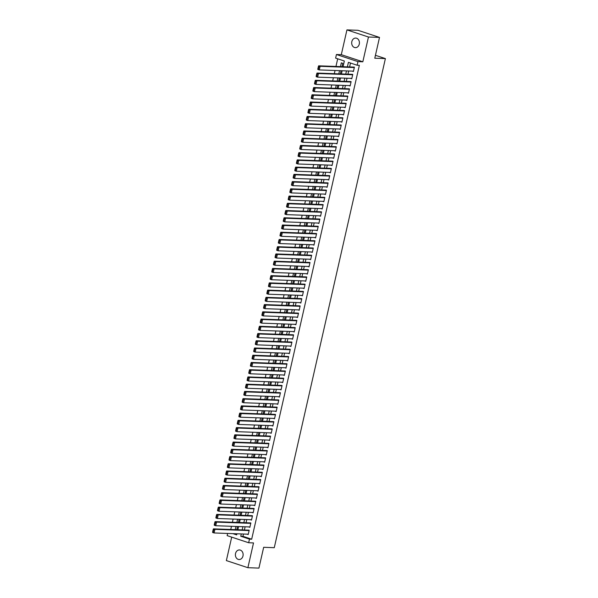 <?xml version="1.0" encoding="UTF-8"?>
<svg xmlns="http://www.w3.org/2000/svg" width="598" height="598" viewBox="0 0 598 598"><rect width="100%" height="100%" fill="white"/><g stroke="black" fill="none" stroke-linecap="round" stroke-linejoin="round"><path stroke-width="0.9" d="M351.833 41.636A4.791 3.865 -87.9 0 0 355.384 47.653A4.791 3.865 -87.9 0 0 359.278 44.095A4.791 3.865 -87.9 0 0 355.728 38.078A4.791 3.865 -87.9 0 0 351.833 41.636M235.537 553.509A4.791 3.865 -87.9 0 0 239.088 559.526A4.791 3.865 -87.9 0 0 242.982 555.968A4.791 3.865 -87.9 0 0 239.439 549.951A4.791 3.865 -87.9 0 0 235.537 553.509M343.05 66.707L344.343 61.003L335.62 58.118L336.442 54.508L357.963 61.616L357.141 65.234L348.417 62.349L347.393 66.864M341.301 54.68L362.829 61.796L368.458 37.016L379.506 37.412L357.985 30.296L346.937 29.9L341.301 54.68L336.442 54.508M231.695 537.139L226.365 560.588L247.886 567.704L253.515 542.924L248.656 542.745L227.135 535.629L227.629 533.446M337.691 58.806L335.956 66.445M335.037 70.489L334.312 73.681M333.392 77.725L332.667 80.917M331.748 84.961L331.023 88.153M330.111 92.197L329.378 95.388M328.466 99.432L327.741 102.624M326.822 106.668L326.097 109.86M325.177 113.904L324.452 117.096M323.533 121.132L322.808 124.332M321.888 128.368L321.163 131.56M320.244 135.604L319.519 138.796M318.599 142.84L317.874 146.032M316.955 150.076L316.23 153.267M315.31 157.311L314.585 160.503M313.673 164.547L312.948 167.739M312.029 171.783L311.304 174.975M310.384 179.019L309.659 182.211M308.74 186.247L308.015 189.446M307.095 193.483L306.37 196.675M305.451 200.719L304.726 203.911M303.806 207.954L303.081 211.146M302.162 215.19L301.437 218.382M300.517 222.426L299.792 225.618M298.873 229.662L298.148 232.854M297.236 236.898L296.511 240.09M295.591 244.134L294.866 247.325M293.947 251.362L293.222 254.561M292.302 258.598L291.577 261.789M290.658 265.833L289.933 269.025M289.013 273.069L288.288 276.261M287.369 280.305L286.644 283.497M285.724 287.541L284.999 290.733M284.08 294.777L283.355 297.968M282.435 302.012L281.71 305.204M280.798 309.248L280.073 312.44M279.154 316.477L278.429 319.676M277.509 323.712L276.784 326.904M275.865 330.948L275.14 334.14M274.22 338.184L273.495 341.376M272.576 345.42L271.851 348.612M270.931 352.656L270.206 355.847M269.287 359.891L268.562 363.083M267.642 367.127L266.917 370.319M265.998 374.363L265.273 377.555M264.361 381.591L263.636 384.791M262.716 388.827L261.991 392.019M261.072 396.063L260.347 399.255M259.427 403.299L258.702 406.49M257.783 410.534L257.058 413.726M256.138 417.77L255.413 420.962M254.494 425.006L253.769 428.198M252.849 432.242L252.124 435.434M251.205 439.478L250.48 442.67M249.56 446.706L248.835 449.905M247.923 453.942L247.198 457.134M246.279 461.178L245.554 464.369M244.634 468.413L243.909 471.605M242.99 475.649L242.265 478.841M241.345 482.885L240.62 486.077M239.701 490.121L238.976 493.313M238.056 497.357L237.331 500.548M236.412 504.592L235.687 507.784M234.767 511.821L234.042 515.02M233.13 519.057L232.398 522.248M231.486 526.292L230.761 529.484M368.458 37.016L346.937 29.9M379.506 37.412L374.782 58.215L385.389 58.597L274.273 547.686L263.666 547.297L258.934 568.1L247.886 567.704M352.17 71.11L353.411 71.521L354.397 67.178L352.857 67.058M350.525 78.345L351.766 78.757L352.753 74.414L351.213 74.294M348.881 85.581L350.122 85.992L351.108 81.649L349.568 81.53M347.236 92.817L348.477 93.228L349.464 88.885L347.931 88.766M345.599 100.053L346.833 100.457L347.819 96.121L346.287 96.001M343.955 107.289L345.188 107.692L346.175 103.357L344.642 103.237M342.31 114.517L343.544 114.928L344.53 110.585L342.998 110.473M340.666 121.753L341.906 122.164L342.886 117.821L341.353 117.701M339.021 128.989L340.262 129.4L341.249 125.057L339.709 124.937M337.377 136.224L338.618 136.636L339.604 132.293L338.064 132.173M335.732 143.46L336.973 143.871L337.96 139.528L336.42 139.409M334.088 150.696L335.329 151.107L336.315 146.764L334.775 146.645M332.443 157.932L333.684 158.343L334.671 154L333.131 153.88M330.799 165.168L332.04 165.571L333.026 161.236L331.494 161.116M329.162 172.403L330.395 172.807L331.382 168.472L329.849 168.352M327.517 179.632L328.751 180.043L329.737 175.7L328.205 175.588M325.873 186.868L327.106 187.279L328.093 182.936L326.56 182.816M324.228 194.103L325.469 194.514L326.448 190.171L324.916 190.052M322.584 201.339L323.824 201.75L324.811 197.407L323.271 197.288M320.939 208.575L322.18 208.986L323.167 204.643L321.627 204.523M319.295 215.811L320.535 216.222L321.522 211.879L319.982 211.759M317.65 223.047L318.891 223.458L319.878 219.115L318.338 218.995M316.006 230.282L317.246 230.686L318.233 226.35L316.693 226.231M314.361 237.518L315.602 237.922L316.589 233.586L315.056 233.467M312.724 244.746L313.957 245.158L314.944 240.815L313.412 240.702M311.08 251.982L312.313 252.393L313.3 248.05L311.767 247.931M309.435 259.218L310.668 259.629L311.655 255.286L310.123 255.167M307.791 266.454L309.031 266.865L310.011 262.522L308.478 262.402M306.146 273.69L307.387 274.101L308.374 269.758L306.834 269.638M304.502 280.925L305.742 281.337L306.729 276.994L305.189 276.874M302.857 288.161L304.098 288.572L305.085 284.229L303.545 284.11M301.213 295.397L302.453 295.801L303.44 291.465L301.9 291.346M299.568 302.633L300.809 303.036L301.796 298.701L300.256 298.581M297.924 309.861L299.164 310.272L300.151 305.929L298.619 305.817M296.287 317.097L297.52 317.508L298.507 313.165L296.974 313.046M294.642 324.333L295.875 324.744L296.862 320.401L295.33 320.281M292.998 331.569L294.231 331.98L295.218 327.637L293.685 327.517M291.353 338.804L292.594 339.216L293.573 334.873L292.041 334.753M289.709 346.04L290.949 346.451L291.936 342.108L290.396 341.989M288.064 353.276L289.305 353.68L290.292 349.344L288.752 349.225M286.42 360.512L287.66 360.915L288.647 356.58L287.107 356.46M284.775 367.74L286.016 368.151L287.003 363.816L285.463 363.696M283.131 374.976L284.371 375.387L285.358 371.044L283.818 370.932M281.486 382.212L282.727 382.623L283.714 378.28L282.181 378.16M279.849 389.448L281.082 389.859L282.069 385.516L280.537 385.396M278.205 396.683L279.438 397.094L280.425 392.751L278.892 392.632M276.56 403.919L277.793 404.33L278.78 399.987L277.248 399.868M274.916 411.155L276.156 411.566L277.143 407.223L275.603 407.103M273.271 418.391L274.512 418.794L275.499 414.459L273.959 414.339M271.627 425.627L272.867 426.03L273.854 421.695L272.314 421.575M269.982 432.855L271.223 433.266L272.21 428.93L270.67 428.811M268.338 440.091L269.578 440.502L270.565 436.159L269.025 436.047M266.693 447.326L267.934 447.738L268.921 443.395L267.381 443.275M265.049 454.562L266.289 454.973L267.276 450.63L265.744 450.511M263.412 461.798L264.645 462.209L265.632 457.866L264.099 457.747M261.767 469.034L263 469.445L263.987 465.102L262.455 464.982M260.123 476.27L261.356 476.681L262.343 472.338L260.81 472.218M258.478 483.505L259.719 483.909L260.706 479.574L259.166 479.454M256.834 490.741L258.074 491.145L259.061 486.809L257.521 486.69M255.189 497.97L256.43 498.381L257.417 494.045L255.877 493.926M253.545 505.205L254.785 505.616L255.772 501.274L254.232 501.154M251.9 512.441L253.141 512.852L254.128 508.509L252.588 508.39M250.256 519.677L251.496 520.088L252.483 515.745L250.943 515.625M248.619 526.913L249.852 527.324L250.839 522.981L249.306 522.861M235.978 526.457L235.253 529.649M237.623 519.221L236.898 522.413M239.267 511.985L238.542 515.177M240.912 504.749L240.187 507.941M242.556 497.514L241.831 500.713M244.201 490.285L243.476 493.477M245.845 483.049L245.12 486.241M247.482 475.814L246.757 479.005M249.127 468.578L248.402 471.77M250.771 461.342L250.046 464.534M252.416 454.106L251.691 457.298M254.06 446.87L253.335 450.062M255.705 439.635L254.98 442.826M257.349 432.399L256.624 435.598M258.994 425.171L258.269 428.362M260.638 417.935L259.913 421.127M262.283 410.699L261.558 413.891M263.92 403.463L263.195 406.655M265.564 396.227L264.839 399.419M267.209 388.992L266.484 392.183M268.853 381.756L268.128 384.948M270.498 374.52L269.773 377.712M272.142 367.284L271.417 370.483M273.787 360.056L273.062 363.248M275.431 352.82L274.706 356.012M277.076 345.584L276.351 348.776M278.72 338.348L277.995 341.54M280.357 331.113L279.632 334.304M282.002 323.877L281.277 327.069M283.646 316.641L282.921 319.833M285.291 309.405L284.566 312.597M286.935 302.169L286.21 305.369M288.58 294.941L287.855 298.133M290.224 287.705L289.499 290.897M291.869 280.469L291.144 283.661M293.513 273.234L292.788 276.426M295.158 265.998L294.433 269.19M296.795 258.762L296.07 261.954M298.439 251.526L297.714 254.718M300.084 244.29L299.359 247.482M301.728 237.055L301.003 240.254M303.373 229.826L302.648 233.018M305.017 222.591L304.292 225.782M306.662 215.355L305.937 218.547M308.306 208.119L307.581 211.311M309.951 200.883L309.226 204.075M311.595 193.647L310.863 196.839M313.232 186.412L312.507 189.603M314.877 179.176L314.152 182.368M316.521 171.94L315.796 175.139M318.166 164.712L317.441 167.903M319.81 157.476L319.085 160.668M321.455 150.24L320.73 153.432M323.099 143.004L322.374 146.196M324.744 135.768L324.019 138.96M326.388 128.533L325.663 131.724M328.033 121.297L327.3 124.489M329.67 114.061L328.945 117.253M331.314 106.825L330.589 110.025M332.959 99.597L332.234 102.789M334.603 92.361L333.878 95.553M336.248 85.125L335.523 88.317M337.892 77.89L337.167 81.081M339.537 70.654L338.812 73.846M235.089 533.715L236.815 534.291M236.808 529.708L237.533 526.509M238.445 522.473L239.178 519.281M240.09 515.237L240.815 512.045M241.734 508.001L242.459 504.809M243.379 500.765L244.104 497.573M245.023 493.529L245.748 490.338M246.668 486.294L247.393 483.102M248.312 479.058L249.037 475.866M249.957 471.822L250.682 468.63M251.601 464.594L252.326 461.394M253.246 457.358L253.971 454.166M254.883 450.122L255.615 446.93M256.527 442.886L257.252 439.694M258.172 435.65L258.897 432.459M259.816 428.415L260.541 425.223M261.461 421.179L262.186 417.987M263.105 413.943L263.83 410.751M264.75 406.707L265.475 403.515M266.394 399.479L267.119 396.28M268.039 392.243L268.764 389.051M269.683 385.007L270.408 381.816M271.32 377.772L272.053 374.58M272.965 370.536L273.69 367.344M274.609 363.3L275.334 360.108M276.254 356.064L276.979 352.872M277.898 348.828L278.623 345.637M279.543 341.593L280.268 338.401M281.187 334.364L281.912 331.165M282.832 327.128L283.557 323.937M284.476 319.893L285.201 316.701M286.121 312.657L286.846 309.465M287.758 305.421L288.483 302.229M289.402 298.185L290.127 294.993M291.047 290.949L291.772 287.758M292.691 283.714L293.416 280.522M294.336 276.478L295.061 273.286M295.98 269.25L296.705 266.05M297.625 262.014L298.35 258.822M299.269 254.778L299.994 251.586M300.914 247.542L301.639 244.35M302.558 240.306L303.283 237.114M304.195 233.071L304.92 229.879M305.84 225.835L306.565 222.643M307.484 218.599L308.209 215.407M309.129 211.363L309.854 208.171M310.773 204.135L311.498 200.935M312.418 196.899L313.143 193.707M314.062 189.663L314.787 186.471M315.707 182.427L316.432 179.236M317.351 175.192L318.076 172M318.996 167.956L319.721 164.764M320.633 160.72L321.358 157.528M322.277 153.484L323.002 150.292M323.922 146.248L324.647 143.057M325.566 139.02L326.291 135.821M327.211 131.784L327.936 128.592M328.855 124.548L329.58 121.357M330.5 117.313L331.225 114.121M332.144 110.077L332.869 106.885M333.789 102.841L334.514 99.649M335.433 95.605L336.158 92.413M337.07 88.369L337.795 85.178M338.715 81.134L339.44 77.942M340.359 73.905L341.084 70.706M342.004 66.67L342.759 63.336L341.309 62.85L340.456 66.61M243.483 534.021L242.96 536.324L251.683 539.209L359.353 65.317L357.141 65.234M350.488 63.037L349.606 66.939M348.686 70.983L347.961 74.174M347.042 78.218L346.317 81.41M345.397 85.454L344.672 88.646M343.753 92.69L343.028 95.882M342.108 99.926L341.383 103.118M340.464 107.162L339.739 110.353M338.819 114.397L338.094 117.589M337.175 121.626L336.45 124.825M335.538 128.862L334.813 132.053M333.893 136.097L333.168 139.289M332.249 143.333L331.524 146.525M330.604 150.569L329.879 153.761M328.96 157.805L328.235 160.997M327.315 165.041L326.59 168.232M325.671 172.276L324.946 175.468M324.026 179.512L323.301 182.704M322.382 186.74L321.657 189.94M320.737 193.976L320.012 197.168M319.1 201.212L318.375 204.404M317.456 208.448L316.731 211.64M315.811 215.684L315.086 218.875M314.167 222.919L313.442 226.111M312.522 230.155L311.797 233.347M310.878 237.391L310.153 240.583M309.233 244.627L308.508 247.819M307.589 251.855L306.864 255.054M305.944 259.091L305.219 262.283M304.3 266.327L303.575 269.519M302.663 273.563L301.938 276.754M301.018 280.798L300.293 283.99M299.374 288.034L298.649 291.226M297.729 295.27L297.004 298.462M296.085 302.506L295.36 305.698M294.44 309.742L293.715 312.933M292.796 316.97L292.071 320.169M291.151 324.206L290.426 327.398M289.507 331.442L288.782 334.633M287.862 338.677L287.137 341.869M286.225 345.913L285.5 349.105M284.581 353.149L283.856 356.341M282.936 360.385L282.211 363.577M281.292 367.621L280.567 370.812M279.647 374.856L278.922 378.048M278.003 382.085L277.278 385.284M276.358 389.32L275.633 392.512M274.714 396.556L273.989 399.748M273.069 403.792L272.344 406.984M271.425 411.028L270.7 414.22M269.788 418.264L269.063 421.455M268.143 425.499L267.418 428.691M266.499 432.735L265.774 435.927M264.854 439.971L264.129 443.163M263.21 447.199L262.485 450.399M261.565 454.435L260.84 457.627M259.921 461.671L259.196 464.863M258.276 468.907L257.551 472.099M256.632 476.143L255.907 479.334M254.987 483.378L254.262 486.57M253.35 490.614L252.625 493.806M251.706 497.85L250.981 501.042M250.061 505.086L249.336 508.278M248.417 512.314L247.692 515.513M246.772 519.55L246.047 522.742M245.128 526.786L244.403 529.978M246.974 534.149L248.207 534.56L249.194 530.217L247.662 530.097M385.389 58.597L375.439 55.308M362.829 61.796L357.963 61.616M251.683 539.209L249.478 539.127L248.656 542.745M232.876 533.64L236.681 534.896L236.935 533.782M237.855 529.746L238.58 526.554M239.492 522.51L240.224 519.318M241.136 515.274L241.861 512.082M242.781 508.038L243.506 504.847M244.425 500.803L245.15 497.611M246.07 493.567L246.795 490.375M247.714 486.331L248.439 483.139M249.359 479.095L250.084 475.903M251.003 471.867L251.728 468.668M252.648 464.631L253.373 461.439M254.292 457.395L255.017 454.203M255.929 450.159L256.662 446.968M257.574 442.924L258.299 439.732M259.218 435.688L259.943 432.496M260.863 428.452L261.588 425.26M262.507 421.216L263.232 418.024M264.152 413.98L264.877 410.789M265.796 406.752L266.521 403.553M267.441 399.516L268.166 396.325M269.085 392.281L269.81 389.089M270.73 385.045L271.455 381.853M272.367 377.809L273.092 374.617M274.011 370.573L274.736 367.381M275.656 363.337L276.381 360.146M277.3 356.102L278.025 352.91M278.945 348.866L279.67 345.674M280.589 341.637L281.314 338.438M282.234 334.402L282.959 331.21M283.878 327.166L284.603 323.974M285.523 319.93L286.248 316.738M287.167 312.694L287.892 309.502M288.804 305.458L289.529 302.267M290.449 298.223L291.174 295.031M292.093 290.987L292.818 287.795M293.738 283.751L294.463 280.559M295.382 276.523L296.107 273.323M297.027 269.287L297.752 266.095M298.671 262.051L299.396 258.859M300.316 254.815L301.041 251.623M301.96 247.579L302.685 244.388M303.605 240.344L304.33 237.152M305.242 233.108L305.967 229.916M306.886 225.872L307.611 222.68M308.531 218.636L309.256 215.444M310.175 211.408L310.9 208.209M311.82 204.172L312.545 200.98M313.464 196.936L314.189 193.745M315.109 189.701L315.834 186.509M316.753 182.465L317.478 179.273M318.398 175.229L319.123 172.037M320.042 167.993L320.767 164.801M321.679 160.757L322.404 157.566M323.324 153.522L324.049 150.33M324.968 146.293L325.693 143.094M326.613 139.057L327.338 135.866M328.257 131.822L328.982 128.63M329.902 124.586L330.627 121.394M331.546 117.35L332.271 114.158M333.191 110.114L333.916 106.922M334.835 102.878L335.56 99.687M336.48 95.643L337.205 92.451M338.117 88.407L338.842 85.215M339.761 81.178L340.486 77.979M341.406 73.943L342.131 70.751M241.278 533.939L240.755 536.242L249.478 539.127M346.474 70.908L345.749 74.1M344.829 78.136L344.104 81.335M343.185 85.372L342.46 88.564M341.54 92.608L340.815 95.8M339.896 99.844L339.171 103.035M338.259 107.079L337.534 110.271M336.614 114.315L335.889 117.507M334.97 121.551L334.245 124.743M333.325 128.787L332.6 131.979M331.681 136.023L330.956 139.214M330.036 143.251L329.311 146.45M328.392 150.487L327.667 153.679M326.747 157.723L326.022 160.914M325.103 164.958L324.378 168.15M323.466 172.194L322.733 175.386M321.821 179.43L321.096 182.622M320.177 186.666L319.452 189.858M318.532 193.901L317.807 197.093M316.888 201.137L316.163 204.329M315.243 208.366L314.518 211.565M313.599 215.601L312.874 218.793M311.954 222.837L311.229 226.029M310.31 230.073L309.585 233.265M308.665 237.309L307.94 240.501M307.028 244.545L306.296 247.736M305.384 251.78L304.659 254.972M303.739 259.016L303.014 262.208M302.095 266.252L301.37 269.444M300.45 273.48L299.725 276.68M298.806 280.716L298.081 283.908M297.161 287.952L296.436 291.144M295.517 295.188L294.792 298.38M293.872 302.424L293.147 305.615M292.228 309.659L291.503 312.851M290.591 316.895L289.858 320.087M288.946 324.131L288.221 327.323M287.302 331.367L286.577 334.559M285.657 338.595L284.932 341.794M284.013 345.831L283.288 349.023M282.368 353.067L281.643 356.259M280.724 360.302L279.999 363.494M279.079 367.538L278.354 370.73M277.435 374.774L276.71 377.966M275.79 382.01L275.065 385.202M274.153 389.246L273.428 392.438M272.509 396.481L271.784 399.673M270.864 403.71L270.139 406.909M269.22 410.946L268.495 414.137M267.575 418.181L266.85 421.373M265.931 425.417L265.206 428.609M264.286 432.653L263.561 435.845M262.642 439.889L261.917 443.081M260.997 447.125L260.272 450.316M259.353 454.36L258.628 457.552M257.716 461.596L256.991 464.788M256.071 468.825L255.346 472.024M254.427 476.06L253.702 479.252M252.782 483.296L252.057 486.488M251.138 490.532L250.413 493.724M249.493 497.768L248.768 500.96M247.849 505.004L247.124 508.195M246.204 512.239L245.479 515.431M244.56 519.475L243.835 522.667M242.915 526.711L242.19 529.903M242.96 536.324L240.755 536.242M248.29 534.193L214.084 532.96L212.626 532.482L212.611 532.063L213.194 532.25L213.77 529.716L213.187 529.529L212.611 532.063M248.977 530.142L213.449 528.864L214.906 529.342L214.084 532.96L213.194 532.25M249.112 530.576L214.906 529.342L213.77 529.716M213.449 528.864L213.187 529.529M249.934 526.958L215.729 525.724L214.271 525.246L214.256 524.827L214.839 525.014L215.415 522.488L214.832 522.293L214.256 524.827M250.622 522.914L215.093 521.628L216.551 522.106L215.729 525.724L214.839 525.014M250.756 523.34L216.551 522.106L215.415 522.488M215.093 521.628L214.832 522.293M251.579 519.729L217.373 518.488L215.915 518.01L215.9 517.591L216.483 517.778L217.059 515.252L216.476 515.057L215.9 517.591M252.266 515.678L216.738 514.392L218.188 514.871L217.373 518.488L216.483 517.778M252.401 516.111L218.188 514.871L217.059 515.252M216.738 514.392L216.476 515.057M253.223 512.493L219.01 511.253L217.56 510.774L217.545 510.356L218.128 510.55L218.704 508.016L218.121 507.822L217.545 510.356M253.911 508.442L218.382 507.156L219.832 507.635L219.01 511.253L218.128 510.55M254.045 508.876L219.832 507.635L218.704 508.016M218.382 507.156L218.121 507.822M254.868 505.258L220.655 504.017L219.204 503.538L219.189 503.12L219.772 503.314L220.348 500.78L219.765 500.586L219.189 503.12M255.555 501.206L220.027 499.921L221.477 500.399L220.655 504.017L219.772 503.314M255.69 501.64L221.477 500.399L220.348 500.78M220.027 499.921L219.765 500.586M256.512 498.022L222.299 496.781L220.849 496.303L220.834 495.884L221.417 496.078L221.985 493.544L221.41 493.35L220.834 495.884M257.2 493.97L221.671 492.685L223.121 493.171L222.299 496.781L221.417 496.078M257.334 494.404L223.121 493.171L221.985 493.544M221.671 492.685L221.41 493.35M258.157 490.786L223.944 489.553L222.493 489.067L222.478 488.648L223.054 488.843L223.63 486.309L223.054 486.114L222.478 488.648M258.844 486.735L223.316 485.449L224.766 485.935L223.944 489.553L223.054 488.843M258.979 487.168L224.766 485.935L223.63 486.309M223.316 485.449L223.054 486.114M259.801 483.55L225.588 482.317L224.138 481.831L224.115 481.412L224.699 481.607L225.274 479.073L224.691 478.886L224.115 481.412M260.489 479.499L224.953 478.213L226.41 478.699L225.588 482.317L224.699 481.607M260.623 479.932L226.41 478.699L225.274 479.073M224.953 478.213L224.691 478.886M261.438 476.314L227.233 475.081L225.775 474.595L225.76 474.177L226.343 474.371L226.919 471.837L226.336 471.65L225.76 474.177M262.133 472.263L226.597 470.985L228.055 471.463L227.233 475.081L226.343 474.371M262.26 472.697L228.055 471.463L226.919 471.837M226.597 470.985L226.336 471.65M263.083 469.079L228.877 467.845L227.419 467.367L227.404 466.948L227.988 467.135L228.563 464.601L227.98 464.414L227.404 466.948M263.77 465.027L228.242 463.749L229.699 464.227L228.877 467.845L227.988 467.135M263.905 465.461L229.699 464.227L228.563 464.601M228.242 463.749L227.98 464.414M264.727 461.843L230.522 460.61L229.064 460.131L229.049 459.713L229.632 459.899L230.208 457.373L229.625 457.178L229.049 459.713M265.415 457.799L229.886 456.513L231.344 456.992L230.522 460.61L229.632 459.899M265.549 458.225L231.344 456.992L230.208 457.373M229.886 456.513L229.625 457.178M266.372 454.615L232.166 453.374L230.708 452.895L230.693 452.477L231.276 452.664L231.852 450.137L231.269 449.943L230.693 452.477M267.059 450.563L231.531 449.277L232.988 449.756L232.166 453.374L231.276 452.664M267.194 450.997L232.988 449.756L231.852 450.137M231.531 449.277L231.269 449.943M268.016 447.379L233.811 446.138L232.353 445.66L232.338 445.241L232.921 445.435L233.497 442.901L232.914 442.707L232.338 445.241M268.704 443.327L233.175 442.042L234.625 442.52L233.811 446.138L232.921 445.435M268.838 443.761L234.625 442.52L233.497 442.901M233.175 442.042L232.914 442.707M269.661 440.143L235.448 438.902L233.997 438.424L233.982 438.005L234.566 438.199L235.141 435.665L234.558 435.471L233.982 438.005M270.348 436.091L234.82 434.806L236.27 435.284L235.448 438.902L234.566 438.199M270.483 436.525L236.27 435.284L235.141 435.665M234.82 434.806L234.558 435.471M271.305 432.907L237.092 431.666L235.642 431.188L235.627 430.769L236.21 430.964L236.786 428.43L236.203 428.235L235.627 430.769M271.993 428.856L236.464 427.57L237.914 428.056L237.092 431.666L236.21 430.964M272.127 429.289L237.914 428.056L236.786 428.43M236.464 427.57L236.203 428.235M272.95 425.671L238.737 424.438L237.286 423.952L237.271 423.534L237.847 423.728L238.423 421.194L237.847 420.999L237.271 423.534M273.637 421.62L238.109 420.334L239.559 420.82L238.737 424.438L237.847 423.728M273.772 422.053L239.559 420.82L238.423 421.194M238.109 420.334L237.847 420.999M274.594 418.436L240.381 417.202L238.931 416.716L238.916 416.298L239.492 416.492L240.067 413.958L239.492 413.771L238.916 416.298M275.282 414.384L239.753 413.098L241.203 413.584L240.381 417.202L239.492 416.492M275.416 414.818L241.203 413.584L240.067 413.958M239.753 413.098L239.492 413.771M276.239 411.2L242.026 409.966L240.568 409.481L240.553 409.062L241.136 409.256L241.712 406.722L241.129 406.535L240.553 409.062M276.926 407.148L241.39 405.87L242.848 406.348L242.026 409.966L241.136 409.256M277.061 407.582L242.848 406.348L241.712 406.722M241.39 405.87L241.129 406.535M277.876 403.964L243.67 402.731L242.212 402.252L242.197 401.834L242.781 402.02L243.356 399.494L242.773 399.3L242.197 401.834M278.571 399.913L243.035 398.634L244.492 399.113L243.67 402.731L242.781 402.02M278.698 400.346L244.492 399.113L243.356 399.494M243.035 398.634L242.773 399.3M279.52 396.728L245.315 395.495L243.857 395.016L243.842 394.598L244.425 394.785L245.001 392.258L244.418 392.064L243.842 394.598M280.208 392.684L244.679 391.398L246.137 391.877L245.315 395.495L244.425 394.785M280.342 393.11L246.137 391.877L245.001 392.258M244.679 391.398L244.418 392.064M281.165 389.5L246.959 388.259L245.501 387.781L245.486 387.362L246.07 387.549L246.645 385.022L246.062 384.828L245.486 387.362M281.852 385.448L246.324 384.163L247.781 384.641L246.959 388.259L246.07 387.549M281.987 385.882L247.781 384.641L246.645 385.022M246.324 384.163L246.062 384.828M282.809 382.264L248.604 381.023L247.146 380.545L247.131 380.126L247.714 380.321L248.29 377.786L247.707 377.592L247.131 380.126M283.497 378.213L247.968 376.927L249.426 377.405L248.604 381.023L247.714 380.321M283.631 378.646L249.426 377.405L248.29 377.786M247.968 376.927L247.707 377.592M284.454 375.028L250.248 373.787L248.79 373.309L248.775 372.89L249.359 373.085L249.934 370.551L249.351 370.356L248.775 372.89M285.141 370.977L249.613 369.691L251.063 370.169L250.248 373.787L249.359 373.085M285.276 371.41L251.063 370.169L249.934 370.551M249.613 369.691L249.351 370.356M286.098 367.792L251.885 366.552L250.435 366.073L250.42 365.655L251.003 365.849L251.579 363.315L250.996 363.121L250.42 365.655M286.786 363.741L251.257 362.455L252.707 362.941L251.885 366.552L251.003 365.849M286.92 364.175L252.707 362.941L251.579 363.315M251.257 362.455L250.996 363.121M287.743 360.557L253.53 359.323L252.079 358.837L252.064 358.419L252.648 358.613L253.223 356.079L252.64 355.885L252.064 358.419M288.43 356.505L252.902 355.219L254.352 355.705L253.53 359.323L252.648 358.613M288.565 356.939L254.352 355.705L253.223 356.079M252.902 355.219L252.64 355.885M289.387 353.321L255.174 352.087L253.724 351.602L253.709 351.183L254.285 351.377L254.86 348.843L254.285 348.656L253.709 351.183M290.075 349.269L254.546 347.984L255.996 348.47L255.174 352.087L254.285 351.377M290.209 349.703L255.996 348.47L254.86 348.843M254.546 347.984L254.285 348.656M291.032 346.085L256.819 344.852L255.368 344.366L255.353 343.947L255.929 344.142L256.505 341.608L255.929 341.421L255.353 343.947M291.719 342.034L256.191 340.755L257.641 341.234L256.819 344.852L255.929 344.142M291.854 342.467L257.641 341.234L256.505 341.608M256.191 340.755L255.929 341.421M292.676 338.849L258.463 337.616L257.005 337.137L256.991 336.719L257.574 336.906L258.149 334.379L257.566 334.185L256.991 336.719M293.364 334.798L257.828 333.52L259.285 333.998L258.463 337.616L257.574 336.906M293.491 335.231L259.285 333.998L258.149 334.379M257.828 333.52L257.566 334.185M294.313 331.613L260.108 330.38L258.65 329.902L258.635 329.483L259.218 329.67L259.794 327.143L259.211 326.949L258.635 329.483M295.008 327.569L259.472 326.284L260.93 326.762L260.108 330.38L259.218 329.67M295.135 327.996L260.93 326.762L259.794 327.143M259.472 326.284L259.211 326.949M295.958 324.385L261.752 323.144L260.294 322.666L260.279 322.247L260.863 322.434L261.438 319.908L260.855 319.713L260.279 322.247M296.645 320.334L261.117 319.048L262.574 319.526L261.752 323.144L260.863 322.434M296.78 320.767L262.574 319.526L261.438 319.908M261.117 319.048L260.855 319.713M297.602 317.149L263.397 315.908L261.939 315.43L261.924 315.011L262.507 315.206L263.083 312.672L262.5 312.477L261.924 315.011M298.29 313.098L262.761 311.812L264.219 312.291L263.397 315.908L262.507 315.206M298.424 313.531L264.219 312.291L263.083 312.672M262.761 311.812L262.5 312.477M299.247 309.914L265.041 308.673L263.583 308.194L263.569 307.776L264.152 307.97L264.727 305.436L264.144 305.242L263.569 307.776M299.934 305.862L264.406 304.576L265.863 305.055L265.041 308.673L264.152 307.97M300.069 306.296L265.863 305.055L264.727 305.436M264.406 304.576L264.144 305.242M300.891 302.678L266.686 301.437L265.228 300.958L265.213 300.54L265.796 300.734L266.372 298.2L265.789 298.006L265.213 300.54M301.579 298.626L266.05 297.341L267.5 297.826L266.686 301.437L265.796 300.734M301.713 299.06L267.5 297.826L266.372 298.2M266.05 297.341L265.789 298.006M302.536 295.442L268.323 294.209L266.872 293.723L266.858 293.304L267.441 293.498L268.016 290.964L267.433 290.77L266.858 293.304M303.223 291.39L267.695 290.105L269.145 290.591L268.323 294.209L267.441 293.498M303.358 291.824L269.145 290.591L268.016 290.964M267.695 290.105L267.433 290.77M304.18 288.206L269.967 286.973L268.517 286.487L268.502 286.068L269.085 286.263L269.661 283.729L269.078 283.542L268.502 286.068M304.868 284.155L269.339 282.869L270.789 283.355L269.967 286.973L269.085 286.263M305.002 284.588L270.789 283.355L269.661 283.729M269.339 282.869L269.078 283.542M305.825 280.97L271.612 279.737L270.161 279.259L270.147 278.832L270.722 279.027L271.298 276.493L270.722 276.306L270.147 278.832M306.512 276.919L270.984 275.641L272.434 276.119L271.612 279.737L270.722 279.027M306.647 277.352L272.434 276.119L271.298 276.493M270.984 275.641L270.722 276.306M307.469 273.735L273.256 272.501L271.806 272.023L271.791 271.604L272.367 271.791L272.942 269.264L272.367 269.07L271.791 271.604M308.157 269.683L272.628 268.405L274.078 268.883L273.256 272.501L272.367 271.791M308.291 270.117L274.078 268.883L272.942 269.264M272.628 268.405L272.367 269.07M309.114 266.499L274.901 265.265L273.443 264.787L273.428 264.368L274.011 264.555L274.587 262.029L274.004 261.834L273.428 264.368M309.801 262.455L274.265 261.169L275.723 261.647L274.901 265.265L274.011 264.555M309.928 262.881L275.723 261.647L274.587 262.029M274.265 261.169L274.004 261.834M310.751 259.27L276.545 258.03L275.087 257.551L275.073 257.133L275.656 257.319L276.231 254.793L275.648 254.599L275.073 257.133M311.446 255.219L275.91 253.933L277.367 254.412L276.545 258.03L275.656 257.319M311.573 255.652L277.367 254.412L276.231 254.793M275.91 253.933L275.648 254.599M312.395 252.035L278.19 250.794L276.732 250.315L276.717 249.897L277.3 250.091L277.876 247.557L277.293 247.363L276.717 249.897M313.083 247.983L277.554 246.697L279.012 247.176L278.19 250.794L277.3 250.091M313.217 248.417L279.012 247.176L277.876 247.557M277.554 246.697L277.293 247.363M314.04 244.799L279.834 243.558L278.376 243.08L278.362 242.661L278.945 242.855L279.52 240.321L278.937 240.127L278.362 242.661M314.727 240.747L279.199 239.462L280.656 239.94L279.834 243.558L278.945 242.855M314.862 241.181L280.656 239.94L279.52 240.321M279.199 239.462L278.937 240.127M315.684 237.563L281.479 236.322L280.021 235.844L280.006 235.425L280.589 235.619L281.165 233.085L280.582 232.891L280.006 235.425M316.372 233.512L280.843 232.226L282.301 232.712L281.479 236.322L280.589 235.619M316.506 233.945L282.301 232.712L281.165 233.085M280.843 232.226L280.582 232.891M317.329 230.327L283.116 229.094L281.665 228.608L281.651 228.189L282.234 228.384L282.809 225.85L282.226 225.655L281.651 228.189M318.016 226.276L282.488 224.99L283.938 225.476L283.116 229.094L282.234 228.384M318.151 226.709L283.938 225.476L282.809 225.85M282.488 224.99L282.226 225.655M318.973 223.091L284.76 221.858L283.31 221.372L283.295 220.954L283.878 221.148L284.454 218.614L283.871 218.427L283.295 220.954M319.661 219.04L284.132 217.754L285.582 218.24L284.76 221.858L283.878 221.148M319.795 219.473L285.582 218.24L284.454 218.614M284.132 217.754L283.871 218.427M320.618 215.856L286.405 214.622L284.954 214.144L284.94 213.718L285.523 213.912L286.098 211.378L285.515 211.191L284.94 213.718M321.305 211.804L285.777 210.526L287.227 211.004L286.405 214.622L285.523 213.912M321.44 212.238L287.227 211.004L286.098 211.378M285.777 210.526L285.515 211.191M322.262 208.62L288.049 207.386L286.599 206.908L286.584 206.489L287.16 206.676L287.735 204.15L287.16 203.955L286.584 206.489M322.95 204.568L287.421 203.29L288.871 203.769L288.049 207.386L287.16 206.676M323.084 205.002L288.871 203.769L287.735 204.15M287.421 203.29L287.16 203.955M323.907 201.384L289.694 200.151L288.243 199.672L288.229 199.254L288.804 199.44L289.38 196.914L288.804 196.72L288.229 199.254M324.594 197.34L289.066 196.054L290.516 196.533L289.694 200.151L288.804 199.44M324.729 197.774L290.516 196.533L289.38 196.914M289.066 196.054L288.804 196.72M325.551 194.156L291.338 192.915L289.881 192.436L289.866 192.018L290.449 192.205L291.024 189.678L290.441 189.484L289.866 192.018M326.239 190.104L290.703 188.819L292.16 189.297L291.338 192.915L290.449 192.205M326.366 190.538L292.16 189.297L291.024 189.678M290.703 188.819L290.441 189.484M327.188 186.92L292.983 185.679L291.525 185.201L291.51 184.782L292.093 184.976L292.669 182.442L292.086 182.248L291.51 184.782M327.883 182.868L292.347 181.583L293.805 182.061L292.983 185.679L292.093 184.976M328.01 183.302L293.805 182.061L292.669 182.442M292.347 181.583L292.086 182.248M328.833 179.684L294.627 178.443L293.17 177.965L293.155 177.546L293.738 177.741L294.313 175.207L293.73 175.012L293.155 177.546M329.52 175.633L293.992 174.347L295.449 174.825L294.627 178.443L293.738 177.741M329.655 176.066L295.449 174.825L294.313 175.207M293.992 174.347L293.73 175.012M330.477 172.448L296.272 171.207L294.814 170.729L294.799 170.31L295.382 170.505L295.958 167.971L295.375 167.776L294.799 170.31M331.165 168.397L295.636 167.111L297.094 167.597L296.272 171.207L295.382 170.505M331.299 168.83L297.094 167.597L295.958 167.971M295.636 167.111L295.375 167.776M332.122 165.212L297.916 163.979L296.459 163.493L296.444 163.075L297.027 163.269L297.602 160.735L297.019 160.541L296.444 163.075M332.809 161.161L297.281 159.875L298.738 160.361L297.916 163.979L297.027 163.269M332.944 161.595L298.738 160.361L297.602 160.735M297.281 159.875L297.019 160.541M333.766 157.977L299.553 156.743L298.103 156.257L298.088 155.839L298.671 156.033L299.247 153.499L298.664 153.312L298.088 155.839M334.454 153.925L298.925 152.639L300.375 153.125L299.553 156.743L298.671 156.033M334.588 154.359L300.375 153.125L299.247 153.499M298.925 152.639L298.664 153.312M335.411 150.741L301.198 149.507L299.748 149.029L299.733 148.603L300.316 148.797L300.891 146.263L300.308 146.076L299.733 148.603M336.098 146.689L300.57 145.411L302.02 145.89L301.198 149.507L300.316 148.797M336.233 147.123L302.02 145.89L300.891 146.263M300.57 145.411L300.308 146.076M337.055 143.505L302.842 142.272L301.392 141.793L301.377 141.375L301.96 141.562L302.536 139.035L301.953 138.841L301.377 141.375M337.743 139.454L302.214 138.175L303.664 138.654L302.842 142.272L301.96 141.562M337.877 139.887L303.664 138.654L302.536 139.035M302.214 138.175L301.953 138.841M338.7 136.269L304.487 135.036L303.036 134.557L303.022 134.139L303.597 134.326L304.173 131.799L303.597 131.605L303.022 134.139M339.387 132.225L303.859 130.94L305.309 131.418L304.487 135.036L303.597 134.326M339.522 132.659L305.309 131.418L304.173 131.799M303.859 130.94L303.597 131.605M340.344 129.041L306.131 127.8L304.681 127.322L304.666 126.903L305.242 127.097L305.817 124.563L305.234 124.369L304.666 126.903M341.032 124.989L305.496 123.704L306.953 124.182L306.131 127.8L305.242 127.097M341.166 125.423L306.953 124.182L305.817 124.563M305.496 123.704L305.234 124.369M341.989 121.805L307.776 120.564L306.318 120.086L306.303 119.667L306.886 119.862L307.462 117.328L306.879 117.133L306.303 119.667M342.676 117.754L307.14 116.468L308.598 116.946L307.776 120.564L306.886 119.862M342.804 118.187L308.598 116.946L307.462 117.328M307.14 116.468L306.879 117.133M343.626 114.569L309.42 113.328L307.963 112.85L307.948 112.431L308.531 112.626L309.106 110.092L308.523 109.897L307.948 112.431M344.313 110.518L308.785 109.232L310.242 109.711L309.42 113.328L308.531 112.626M344.448 110.951L310.242 109.711L309.106 110.092M308.785 109.232L308.523 109.897M345.27 107.334L311.065 106.1L309.607 105.614L309.592 105.196L310.175 105.39L310.751 102.856L310.168 102.662L309.592 105.196M345.958 103.282L310.429 101.996L311.887 102.482L311.065 106.1L310.175 105.39M346.093 103.716L311.887 102.482L310.751 102.856M310.429 101.996L310.168 102.662M346.915 100.098L312.709 98.864L311.252 98.378L311.237 97.96L311.82 98.154L312.395 95.62L311.812 95.426L311.237 97.96M347.602 96.046L312.074 94.761L313.531 95.246L312.709 98.864L311.82 98.154M347.737 96.48L313.531 95.246L312.395 95.62M312.074 94.761L311.812 95.426M348.559 92.862L314.354 91.629L312.896 91.143L312.881 90.724L313.464 90.918L314.04 88.384L313.457 88.198L312.881 90.724M349.247 88.81L313.718 87.525L315.176 88.011L314.354 91.629L313.464 90.918M349.382 89.244L315.176 88.011L314.04 88.384M313.718 87.525L313.457 88.198M350.204 85.626L315.991 84.393L314.541 83.914L314.526 83.488L315.109 83.683L315.684 81.149L315.101 80.962L314.526 83.488M350.891 81.575L315.363 80.296L316.813 80.775L315.991 84.393L315.109 83.683M351.026 82.008L316.813 80.775L315.684 81.149M315.363 80.296L315.101 80.962M351.848 78.39L317.635 77.157L316.185 76.679L316.17 76.26L316.753 76.447L317.329 73.92L316.746 73.726L316.17 76.26M352.536 74.339L317.007 73.061L318.457 73.539L317.635 77.157L316.753 76.447M352.671 74.772L318.457 73.539L317.329 73.92M317.007 73.061L316.746 73.726M353.493 71.155L319.28 69.921L317.83 69.443L317.815 69.024L318.398 69.211L318.973 66.684L318.39 66.49L317.815 69.024M354.18 67.111L318.652 65.825L320.102 66.303L319.28 69.921L318.398 69.211M354.315 67.544L320.102 66.303L318.973 66.684M318.652 65.825L318.39 66.49"/></g></svg>
